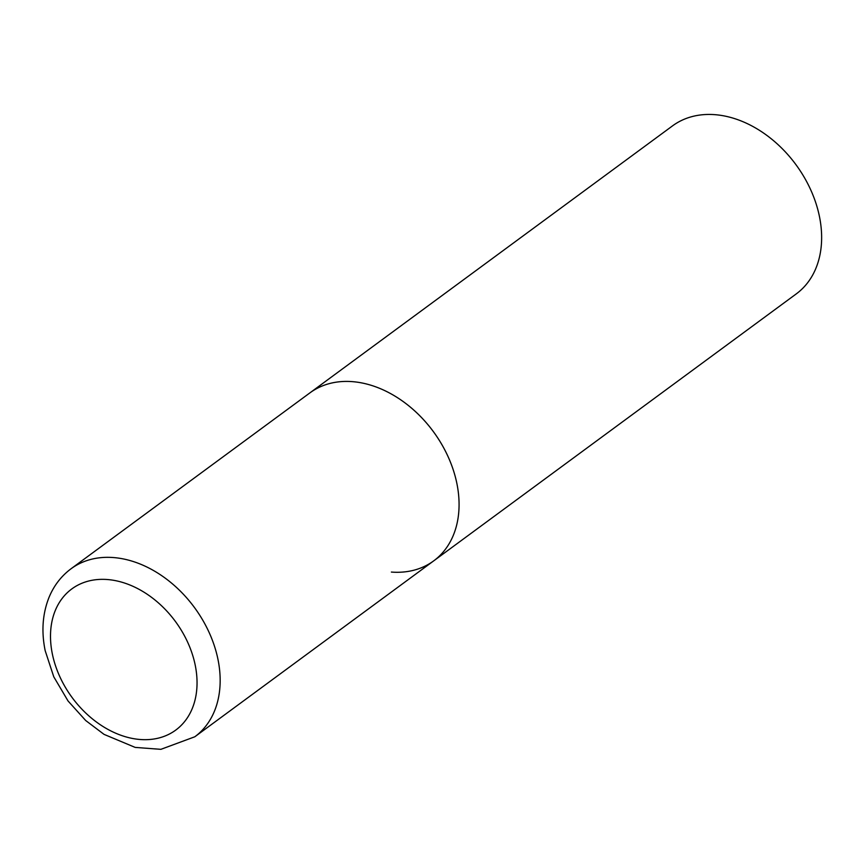 <?xml version="1.0" encoding="UTF-8"?>
<svg xmlns="http://www.w3.org/2000/svg" width="864" height="864" viewBox="0 0 864 864"><rect width="100%" height="100%" fill="white"/><g stroke="black" fill="none" stroke-linecap="round" stroke-linejoin="round"><path stroke-width="1.3" d="M456.851 483.343A104.339 76.367 -126.4 0 0 395.798 396.619A104.339 76.367 -126.4 0 0 309.971 392.839A104.339 76.367 53.6 0 1 352.296 381.629A104.339 76.367 53.6 0 1 448.081 456.667A104.339 76.367 53.6 0 1 433.706 560.866A104.339 76.367 -126.4 0 0 456.851 483.343M71.064 568.75C61.247 576.083 53.914 585.598 49.064 597.294C42.541 613.634 41.245 631.422 45.176 650.668L53.762 676.793L68.04 700.974L85.698 720.522L104.036 734.368L135.173 747.403L160.877 749.336L194.8 736.787A104.339 76.367 -126.4 0 0 217.944 659.264A104.339 76.367 -126.4 0 0 156.892 572.53A104.339 76.367 -126.4 0 0 71.064 568.75L672.538 125.863A104.339 76.367 53.6 0 1 714.852 114.664A104.339 76.367 53.6 0 1 810.648 189.691A104.339 76.367 53.6 0 1 796.262 293.9L433.706 560.866A104.339 76.367 53.6 0 1 391.381 572.065M195.178 664.967A87.642 64.141 -126.4 0 0 107.352 579.528A87.642 64.141 -126.4 0 0 52.369 654.059A87.642 64.141 -126.4 0 0 140.195 739.498A87.642 64.141 -126.4 0 0 195.178 664.967M433.706 560.866L194.8 736.787"/></g></svg>
